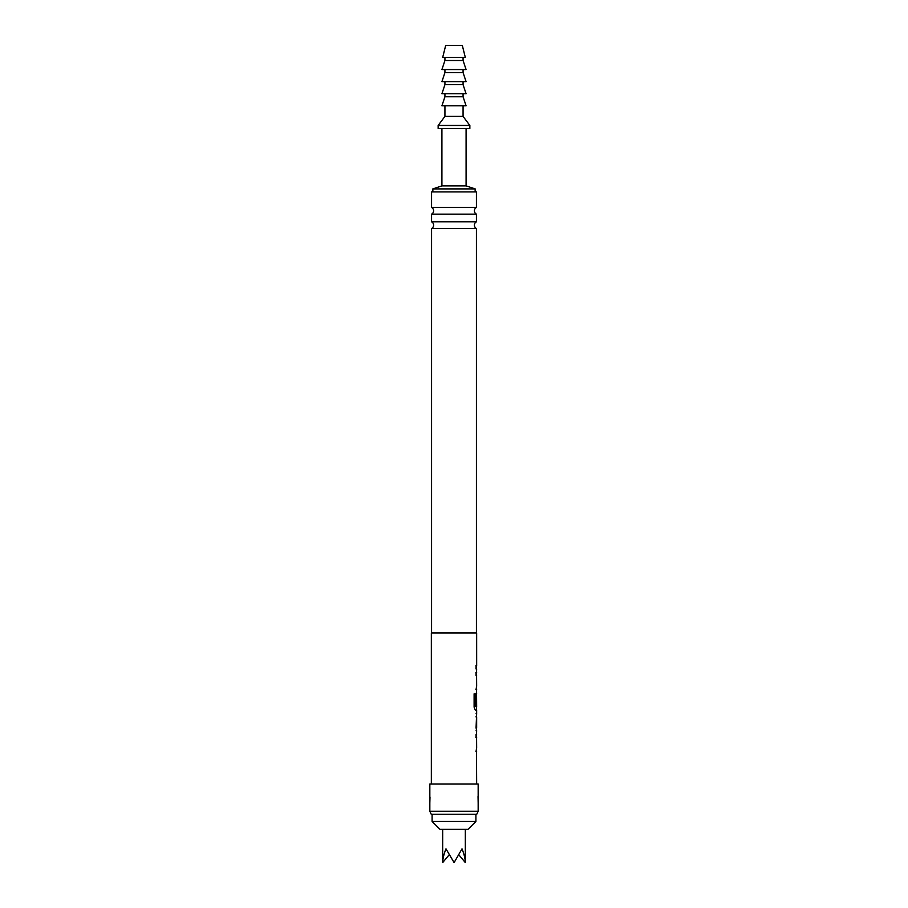 <?xml version="1.0" encoding="UTF-8"?>
<svg xmlns="http://www.w3.org/2000/svg" width="908" height="908" viewBox="0 0 908 908"><rect width="100%" height="100%" fill="white"/><g stroke="black" fill="none" stroke-linecap="round" stroke-linejoin="round"><path stroke-width="1.36" d="M476.666 665.7L476.076 665.7L476.666 665.7L476.655 633.001L431.345 633.001L431.345 784.047M476.507 665.7L475.928 665.7L476.507 665.7L476.507 668.878L475.917 668.878L476.666 668.878L476.507 672.567M476.507 689.388L476.064 705.141L476.655 693.088M475.372 693.825L475.372 706.379L475.372 693.825L474.112 693.825L474.112 707.15L475.304 710.113L476.655 710.113L476.655 713.711L476.076 713.711M476.076 716.877L476.655 716.877L476.655 727.558L476.076 727.558M476.076 730.736L476.655 730.736L476.507 734.424M476.507 751.245L476.655 784.047M476.655 751.347L476.064 751.347L476.587 748.181M476.587 737.5L476.655 748.181M476.655 737.5L476.064 737.5L476.064 734.322L476.655 734.322M476.655 730.736L476.064 727.773L476.655 713.711M475.372 706.379L476.655 706.594L476.587 695.914L476.564 705.141M476.655 689.49L476.064 689.49L476.587 686.323M476.587 675.643L476.655 686.323M476.655 675.643L476.064 675.643L476.064 672.465L476.655 672.465M476.064 668.878L476.064 665.7M476.655 716.877L476.655 727.558M478.164 784.047L429.836 784.047L429.836 811.241L478.164 811.241L478.164 784.047M478.164 811.241L476.757 814.26L431.243 814.26L429.836 811.241M478.039 796.52L478.164 803.001M429.836 803.001L429.995 797.088M476.428 633.001L476.428 228.51L431.572 228.51L431.572 633.001M431.572 228.51A3.78 3.78 0 0 0 431.572 221.802L476.428 221.802A3.78 3.78 0 0 0 476.428 228.51M476.428 221.802L476.428 214.152L431.572 214.152L431.572 221.802M476.428 214.152A3.78 3.78 0 0 1 476.428 207.455L476.428 191.917L431.572 191.917L431.572 207.455L476.428 207.455M431.572 214.152A3.78 3.78 0 0 0 431.572 207.455M466.088 128.482L466.088 185.879L475.145 188.898L475.145 191.917M441.912 128.482L441.912 185.879L432.855 188.898L432.855 191.917M432.094 814.26L432.094 821.434L475.906 821.434L475.906 814.26M475.906 821.434L467.972 829.367L440.028 829.367L432.094 821.434M463.069 105.816L463.069 116.394L469.856 125.463L469.856 128.482L438.144 128.482L438.144 125.463L444.931 116.394L444.931 105.816M454 105.816L441.912 105.816L444.931 96.759L463.069 96.759L466.088 105.816L454 105.816M463.069 116.394L444.931 116.394M469.856 125.463L438.144 125.463M466.088 185.879L441.912 185.879M475.145 188.898L432.855 188.898M454 93.74L441.912 93.74L444.931 84.671L463.069 84.671L466.088 93.74L454 93.74M454 81.652L441.912 81.652L444.931 72.595L463.069 72.595L466.088 81.652L454 81.652M454 69.564L441.912 69.564L444.931 60.507L463.069 60.507L466.088 69.564L454 69.564M454 57.488L442.673 57.488L445.692 45.4L462.308 45.4L465.327 57.488L454 57.488M459.062 855.064L465.327 862.6C465.248 858.752 464.147 854.167 462.013 848.855L454.102 862.6L445.987 848.855C443.853 854.167 442.752 858.752 442.673 862.6L448.938 855.064M442.673 862.6L442.673 829.367M475.928 668.878L476.507 668.878M475.917 672.465L476.507 672.465L476.507 675.643M476.507 686.323L476.507 689.49L475.917 689.49M475.304 706.594L476.439 706.594M476.507 706.594L476.507 710.113M475.928 716.877L476.507 716.877L476.507 730.645M476.507 713.79L476.507 716.877M476.507 734.322L476.507 737.5L475.917 737.5M476.507 748.181L476.507 751.347L475.917 751.347M444.931 93.74L444.931 96.759M444.931 81.652L444.931 84.671M444.931 69.564L444.931 72.595M444.931 57.488L444.931 60.507M463.069 57.488L463.069 60.507M463.069 69.564L463.069 72.595M463.069 81.652L463.069 84.671M463.069 93.74L463.069 96.759M465.327 862.6L465.327 829.367"/></g></svg>
